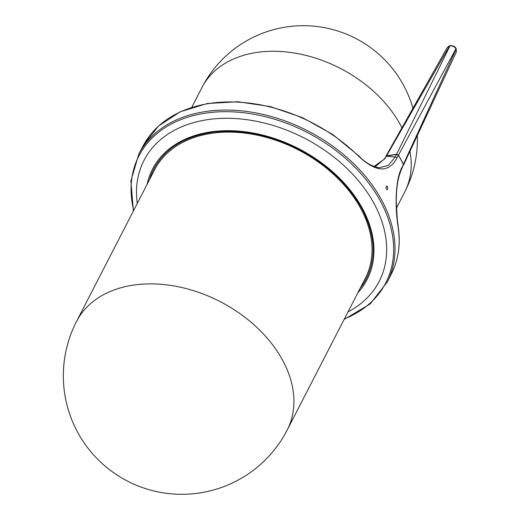 <?xml version="1.0" encoding="UTF-8"?>
<svg xmlns="http://www.w3.org/2000/svg" width="520" height="520" viewBox="0 0 520 520"><rect width="100%" height="100%" fill="white"/><g stroke="black" fill="none" stroke-linecap="round" stroke-linejoin="round"><path stroke-width="0.78" d="M210.008 133.575A118.502 83.499 -152.8 0 0 154.59 169.812L76.473 321.568A118.502 83.499 27.2 0 1 168.246 285.058A118.502 83.499 27.2 0 1 274.898 347.919A118.502 83.499 27.2 0 1 287.196 430.04L365.313 278.291A118.502 83.499 -152.8 0 0 353.015 196.164A118.502 83.499 -152.8 0 0 210.008 133.575M366.412 278.584A119.613 84.285 27.2 0 1 360.204 288.223M149.481 179.751A119.613 84.285 27.2 0 1 153.712 169.091M402.097 167.115C394.524 180.889 395.317 209.963 398.242 228.059A139.672 98.416 27.2 0 1 391.625 273.416L387.485 281.717A139.782 98.495 -152.8 0 0 381.166 199.199A139.782 98.495 -152.8 0 0 255.859 112.912A139.782 98.495 -152.8 0 0 138.924 153.77L143.267 145.574A139.672 98.416 27.2 0 1 358.534 156.137C376.019 172.517 388.843 173.108 397.013 157.911L398.359 155.311A139.237 98.111 27.2 0 1 403.41 164.457L402.097 167.115A1.482 1.047 26.3 0 1 402.135 167.941A1.482 1.047 26.3 0 1 402.123 167.967M386.113 186.459C387.381 185.906 387.894 186.83 387.647 189.241C386.399 189.787 385.885 188.864 386.113 186.459L386.588 186.05M387.647 189.241L387.185 189.644M385.853 156.351L386.516 155.851L396.598 154.206L398.476 155.136L403.468 164.171L403.513 165.094M385.892 156.273L447.388 47.307L449.969 45.877C452.504 45.695 454.487 46.67 455.916 48.809L456.352 51.948L456.17 48.705A1.482 0.728 151.1 0 1 456.131 49.199L403.468 164.171M348.01 311.909A132.249 93.184 -152.8 0 0 373.555 202.638A132.249 93.184 -152.8 0 0 205.842 119.925A132.249 93.184 -152.8 0 0 137.287 203.437M398.242 228.059A1.482 0.936 -8.3 0 0 398.313 227.669L397.28 219.433L396.24 201.013L396.539 192.056C397.196 182.338 399.068 174.297 402.135 167.941L403.41 164.457M386.399 156.078L384.124 159.204A1.482 1.105 34 0 1 384.118 159.204A1.482 1.105 34 0 1 384.124 159.198A1.482 1.105 34 0 1 384.82 158.802L386.399 156.078L396.507 154.434L395.168 157.034A1.482 1.059 27.3 0 1 397.013 157.911M398.359 155.311L396.507 154.434M386.373 156.156L395.168 157.034L388.278 165.445L378.872 167.778C371.462 166.257 364.709 162.22 358.599 155.662A1.482 0.423 134.6 0 1 358.534 156.137M373.932 166.53L384.82 158.802M191.769 107.302L201.936 87.555A114.056 80.366 27.2 0 1 299.488 53.95A114.056 80.366 27.2 0 1 401.869 127.712M410 151.45A114.056 80.366 27.2 0 1 404.755 191.958A114.056 114.056 0 0 0 417.332 135.792M386.575 155.844L449.54 45.949A1.482 0.76 80.7 0 1 449.917 45.63L447.388 47.307M456.001 48.542A1.482 0.728 151.1 0 1 456.17 48.705L455.956 48.315C455.039 46.559 453.167 45.643 450.353 45.559L450.353 45.559A1.482 0.76 -99.3 0 0 449.969 45.877L396.598 154.206M398.476 155.136L455.916 48.809A1.482 0.728 151.1 0 0 455.956 48.315M450.144 45.656A1.482 0.76 80.7 0 0 449.917 45.63L450.353 45.559M149.435 179.829A119.613 84.285 27.2 0 1 153.692 169.136C165.016 148.265 185.224 135.902 214.325 132.035C243.081 129.064 272.084 135.258 301.34 150.625C328.133 165.353 348.114 184.353 361.296 207.623C375.109 233.584 376.812 257.25 366.392 278.623A119.613 84.285 27.2 0 1 360.159 288.308M357.851 292.793A120.666 85.026 -152.8 0 0 361.991 207.643A120.666 85.026 -152.8 0 0 242.567 131.482A120.666 85.026 -152.8 0 0 147.127 184.321M133.679 210.438A138.808 97.812 27.2 0 1 203.853 113.406A138.808 97.812 27.2 0 1 379.886 200.226A138.808 97.812 27.2 0 1 344.403 318.916M391.625 273.416C398.45 259.584 400.679 244.335 398.313 227.669A1.482 0.936 -8.3 0 0 398.307 227.636M358.345 155.642A1.482 0.423 134.6 0 1 358.599 155.662L332.521 134.355L302.478 117.65L270.283 106.555L237.887 101.738L207.253 103.513L180.225 111.787L158.444 126.087L143.267 145.574M76.473 321.568A118.502 118.502 0 0 0 85.345 444.594A118.502 118.502 0 0 0 287.196 430.04M396.416 208.162L404.755 191.958M412.958 108.225A114.056 114.056 0 0 0 201.936 87.555M403.54 165.042L456.359 51.941M387.485 281.717L370.084 304.018L344.136 319.43M133.412 210.958L130.884 180.889L138.924 153.77M373.88 166.511L376.337 165.809L384.124 159.198"/></g></svg>
